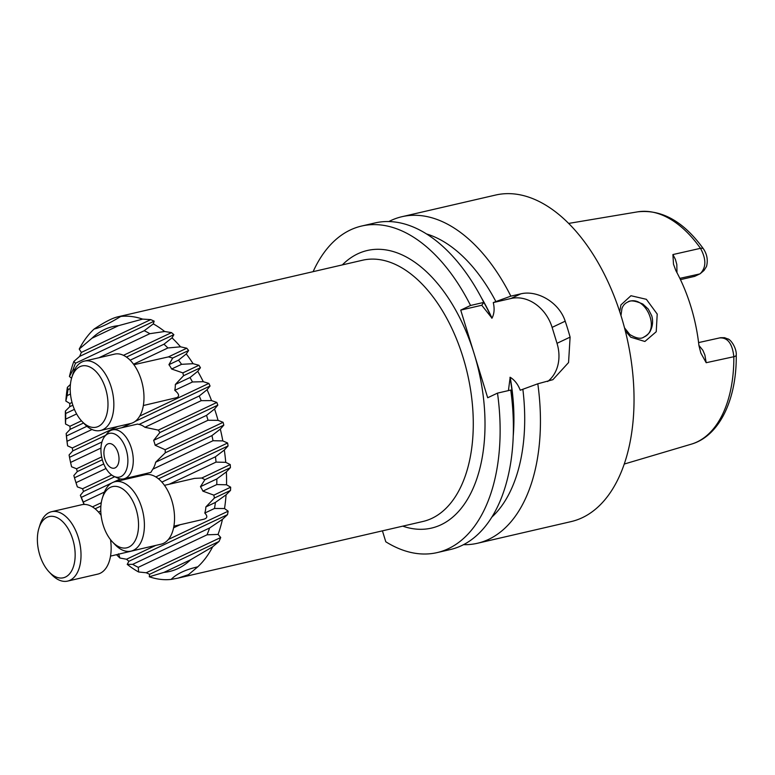 <?xml version="1.0" encoding="UTF-8"?>
<svg xmlns="http://www.w3.org/2000/svg" width="775" height="775" viewBox="0 0 775 775"><rect width="100%" height="100%" fill="white"/><g stroke="black" fill="none" stroke-linecap="round" stroke-linejoin="round"><path stroke-width="1.16" d="M104.751 436.393L107.337 433.254A25.139 14.386 77 0 1 112.501 429.873A25.139 14.386 77 0 1 131.798 449.607A25.139 14.386 77 0 1 125.511 478.262A25.139 14.386 77 0 1 123.826 478.853A25.139 14.386 77 0 1 117.703 478.088L114.003 476.392A22.427 12.836 77 0 1 101.913 458.122A22.427 12.836 77 0 1 104.751 436.393A22.427 12.836 77 0 1 125.114 446.632A22.427 12.836 77 0 1 120.968 476.557A22.427 12.836 77 0 1 114.003 476.392M123.826 478.853L150.854 472.401L152.801 469.185A25.139 14.386 -103 0 0 155.649 462.229L165.298 452.794L165.153 449.703L155.155 445.257A25.139 14.386 -103 0 0 153.644 440.355L159.873 432.547L158.323 430.115L144.906 427.287A25.139 14.386 -103 0 0 139.035 424.448L137.562 424.07L112.501 429.873M115.146 467.858A12.565 7.188 77 0 1 103.908 452.639A12.565 7.188 77 0 1 115.349 447.233A12.565 7.188 77 0 1 115.146 467.858M313.119 271.657A167.584 95.887 77 0 1 361.615 226.038A167.584 95.887 77 0 1 470.541 305.476L460.728 310.116L487.688 397.759L497.502 393.119A167.584 95.887 77 0 1 437.148 552.594A167.584 95.887 77 0 1 385.776 541.773L382.424 530.846M719.907 337.91C727.764 337.503 732.414 343.771 733.838 356.713A119.292 68.258 -103 0 1 691.31 444.162C719.626 436.015 736.792 399.154 736.25 355.153A6.704 2.005 179.6 0 1 733.838 356.713L706.19 362.71L700.862 353.09L698.934 345.602A121.491 69.508 77 0 0 675.868 270.63L673.485 264.178L672.913 254.558L700.493 248.32A6.704 3.207 -35.3 0 1 703.535 248.998C707.12 254.462 708.108 260.293 706.509 266.493L704.02 270.456L700.164 273.74C706.277 267.646 706.383 259.179 700.493 248.32A119.292 68.258 -103 0 0 637.573 211.856C661.753 209.143 683.744 221.524 703.545 249.008M700.164 273.74L694.671 276.355L680.46 279.639M619.729 311.676L620.93 304.914L630.957 295.721L646.369 299.315L657.21 314.069L656.231 331.729L644.887 341.475L630.773 337.222L625.28 330.818M698.905 345.379L702.896 350.339L704.892 355.057L706.19 362.71M698.585 342.589L720.585 337.706M672.913 254.558L675.413 259.412L676.817 264.498L676.972 272.684M720.682 337.687L724.567 337.687L728.587 339.295M624.505 327.825L629.823 334.529C636.275 338.404 640.973 339.247 643.928 337.057C647.609 334.926 649.886 332.591 650.758 330.043C652.792 325.471 653.122 320.724 651.756 315.822L648.307 309.109L642.853 304.062C635.2 300.681 630.133 300.032 627.663 302.105L627.518 302.173C644.587 293.076 661.598 329.724 643.744 337.135L643.579 337.212M627.663 302.105C624.824 303.422 622.916 305.592 621.938 308.624L620.969 315.57M460.728 310.116L481.75 305.253L483.794 302.405A167.584 95.887 77 0 0 374.868 222.968L361.615 226.038M470.541 305.476L483.794 302.405M437.148 552.594L450.401 549.523A167.584 95.887 77 0 0 510.754 390.058L497.502 393.119M481.75 305.253L491.999 318.167C494.276 313.827 494.702 308.634 493.278 302.579L510.948 298.501L520.761 293.861C536.939 289.811 559.017 302.027 565.198 321.189A167.584 95.887 77 0 1 570.1 337.125L568.559 362.555L552.895 379.682L537.811 383.79L520.238 390.232C518.01 384.371 514.658 380.05 510.183 377.27L508.419 390.59M491.941 517.022A152.772 87.41 -103 0 0 522.854 389.215M547.644 381.523A37.704 30.69 64.7 0 0 557.012 343.315L552.11 327.379A37.704 30.69 64.7 0 0 510.948 298.501M493.278 302.579L495.893 301.572A152.772 87.41 -103 0 0 426.463 233.934M463.528 544.68A167.584 95.887 -103 0 0 477.458 543.265A167.584 95.887 -103 0 0 488.715 539.342A167.584 95.887 -103 0 0 537.811 383.79M495.893 301.572L510.851 296.147L520.761 293.861M510.851 296.147A167.584 95.887 -103 0 0 401.925 216.709A167.584 95.887 -103 0 0 388.798 221.563M401.925 216.709L495.525 195.068A167.584 95.887 77 0 1 624.195 326.662A167.584 95.887 77 0 1 582.316 517.69A167.584 95.887 77 0 1 571.059 521.614L477.458 543.265M120.338 478.921L113.286 482.263M111.891 482.912L81.327 497.366A125.695 71.91 -103 0 0 83.283 502.055L84.184 504.428M140.527 474.988L137.088 476.615M104.383 492.077L83.283 502.055M220.323 429.088A134.075 76.706 77 0 1 222.822 440.907L213.009 440.723A125.695 71.91 -103 0 0 211.953 435.608L220.323 429.088L223.82 425.126L223.093 422.307L218.056 420.341L208.029 420.253L155.155 445.257M86.916 426.279L66.505 435.928A125.695 71.91 -103 0 0 67.047 441.285L67.59 445.848L72.298 447.979L72.773 450.914L69.091 454.964L69.527 457.318A125.695 71.91 -103 0 0 70.573 462.433L71.581 466.773L76.551 468.778L77.277 471.597L73.848 475.53L74.497 477.778A125.695 71.91 -103 0 0 76.008 482.68L77.345 486.874L82.557 488.754L83.526 491.457L80.348 495.273L81.327 497.366M208.029 420.253A125.695 71.91 -103 0 0 206.528 415.361L153.644 440.355M206.528 415.361L214.568 408.997L217.814 405.151L216.845 402.448L211.556 400.597L201.209 400.665L144.906 427.287M73.848 475.53L74.032 476.16M103.753 463.954L74.497 477.778M201.209 400.665A125.695 71.91 -103 0 0 199.243 395.986L139.035 424.448M91.983 429.495L67.047 441.285M76.618 413.937L65.691 419.101L65.536 424.002L69.944 426.269L70.138 429.34L66.166 433.525L66.505 435.928M197.741 371.322A134.075 76.706 77 0 1 203.292 381.688L192.471 381.978A125.695 71.91 -103 0 0 190.011 377.532L197.741 371.322L200.444 367.728L198.943 365.277L193.091 363.698L181.573 364.318L171.624 369.016A20.944 11.983 -103 0 0 168.921 364.686L172.709 358.031L168.437 356.887L133.91 364.705M143.346 405.528L176.903 397.604C179.693 396.161 178.986 393.748 174.782 390.348A20.944 11.983 -103 0 0 175.344 384.468L183.549 375.72L182.852 372.882L171.624 369.016M181.573 364.318A125.695 71.91 -103 0 0 178.502 360.152L168.921 364.686M70.477 394.029L67.115 395.618L65.836 401.043L69.857 403.494L69.711 406.73L65.381 411.079L65.749 413.463A125.695 71.91 -103 0 0 65.691 419.101M74.4 409.374L65.749 413.463M178.502 360.152L186.271 353.923L188.616 350.503L186.775 348.217L180.527 346.812L167.894 347.965L133.542 364.211M180.139 524.714L173.59 527.804M226.068 494.828A134.075 76.706 77 0 1 224.527 508.545L214.501 508.468A125.695 71.91 -103 0 0 215.411 502.423L226.068 494.828L230.514 490.41L230.669 487.184L226.523 484.782L216.777 484.569L202.885 491.137A20.944 11.983 -103 0 0 200.454 486.681L204.891 479.715L201.81 478.01L194.515 478.388L164.465 485.334M214.501 508.468L204.784 513.06A20.944 11.983 -103 0 0 205.859 506.937L214.413 498.025L213.842 495.138L202.885 491.137M216.777 484.569A125.695 71.91 -103 0 0 216.835 478.931L200.454 486.681M216.835 478.931L226.368 471.868L230.437 467.635L230.233 464.564L225.738 462.336L216.031 462.103L169.241 484.23M74.962 369.094L72.918 370.053L69.44 376.524L71.571 378.239M69.44 376.524A134.075 76.706 77 0 1 73.848 361.45L75.504 363.223A125.695 71.91 -103 0 0 72.918 370.053M79.234 349.07A134.075 76.706 77 0 1 94.133 329.036C100.692 327.534 109.566 323.34 120.745 316.452A134.075 76.706 77 0 1 142.619 319.106L118.546 325.665L91.954 338.239L79.234 349.07L81.356 352.422L79.641 356.393L73.848 361.45M120.745 316.452L117.664 316.868C112.172 318.167 104.325 322.216 94.133 329.036M153.295 323.882A134.075 76.706 77 0 1 164.678 331.497L149.837 333.686A125.695 71.91 -103 0 0 144.237 330.722L153.295 323.882L154.177 321.16L150.757 319.61L142.619 319.106M167.894 347.965A125.695 71.91 -103 0 0 163.971 344.207L172.011 337.852L173.862 334.664L171.498 332.62L164.678 331.497M172.011 337.852A134.075 76.706 77 0 1 180.527 346.812M186.271 353.923A134.075 76.706 77 0 1 193.091 363.698M199.243 395.986L207.07 389.718L210.064 385.998L208.853 383.412L203.292 381.688M207.07 389.718A134.075 76.706 77 0 1 211.556 400.597M214.568 408.997A134.075 76.706 77 0 1 218.056 420.341M216.031 462.103A125.695 71.91 -103 0 0 215.479 456.756L224.314 450.023L228.083 445.935L227.598 443L222.822 440.907M224.314 450.023A134.075 76.706 77 0 1 225.738 462.336M226.368 471.868A134.075 76.706 77 0 1 226.523 484.782M222.464 519.347A134.075 76.706 77 0 1 218.066 534.421L207.032 534.818A125.695 71.91 -103 0 0 209.608 527.978L222.464 519.347L227.501 514.658L228.16 511.18L224.527 508.545M190.582 559.792L163.98 572.376A125.695 71.91 -103 0 0 190.582 559.792L212.67 546.792L219.015 541.483L220.73 537.511L218.066 534.421M212.67 546.792A134.075 76.706 77 0 1 197.77 566.825C185.37 569.693 176.497 573.887 171.159 579.409L178.085 578.111L188.519 574.643L197.77 566.825M171.159 579.409A134.075 76.706 77 0 1 149.284 576.765L163.98 572.376M207.032 534.818L138.289 567.319L138.609 571.989L146.204 572.754L149.614 574.294L149.284 576.765M138.609 571.989A134.075 76.706 77 0 1 127.226 564.374L132.69 564.345A125.695 71.91 -103 0 0 138.289 567.319M118.565 553.825L119.892 558.019L126.519 559.24L128.873 561.284L127.226 564.374M119.892 558.019A134.075 76.706 77 0 1 116.56 554.726M84.078 504.428A134.075 76.706 77 0 1 80.348 495.273M77.345 486.874A134.075 76.706 77 0 1 74.1 476.402L74.042 476.199M67.59 445.848A134.075 76.706 77 0 1 66.166 433.525M65.536 424.002A134.075 76.706 77 0 1 65.381 411.079M65.836 401.043A134.075 76.706 77 0 1 67.386 387.326L68.035 389.573A125.695 71.91 -103 0 0 67.115 395.618M70.418 384.429L67.386 387.326M209.608 527.978L132.69 564.345M110.515 556.121L142.077 548.564M173.9 526.157L203.515 519.308C207.429 518.31 207.855 516.227 204.784 513.06M215.411 502.423L205.859 506.937M215.479 456.756L161.878 482.098M100.779 510.987L98.493 512.072M192.471 381.978L174.782 390.348M190.011 377.532L175.344 384.468M163.971 344.207L130.132 360.21M70.205 388.546L68.035 389.573M149.837 333.686L98.977 357.74M144.237 330.722L75.504 363.223M118.546 325.665A125.695 71.91 -103 0 0 91.954 338.239M213.009 440.723L152.801 469.185M211.953 435.608L155.649 462.229M106.01 468.497L76.008 482.68M100.963 448.057L70.573 462.433M101.951 441.983L69.527 457.318M135.373 540.214A31.426 17.98 -103 0 0 128.727 494.692A31.426 17.98 -103 0 0 102.358 498.092A31.426 17.98 -103 0 0 112.501 541.967A31.426 17.98 -103 0 0 135.373 540.214M131.023 551.122L161.152 544.157A35.611 20.373 -103 0 0 170.946 535.535A35.611 20.373 -103 0 0 169.735 494.838A35.611 20.373 -103 0 0 145.099 474.765L114.971 481.73A35.611 20.373 77 0 1 139.597 501.812A35.611 20.373 77 0 1 140.818 542.5A35.611 20.373 77 0 1 131.023 551.122A35.611 20.373 77 0 1 114.903 544.486L112.501 541.967M102.358 498.092L103.404 494.77A35.611 20.373 77 0 1 114.971 481.73M74.884 559.889A31.426 17.98 -103 0 0 61.729 520.781A31.426 17.98 -103 0 0 38.973 528.066A31.426 17.98 -103 0 0 49.116 571.931A31.426 17.98 -103 0 0 74.884 559.889M38.973 528.066L40.019 524.743A35.611 20.373 77 0 1 51.586 511.703A35.611 20.373 77 0 1 73.063 525.528A35.611 20.373 77 0 1 80.707 560.809A35.611 20.373 77 0 1 67.638 581.095L97.766 574.12A35.611 20.373 -103 0 0 110.844 553.844A35.611 20.373 -103 0 0 110.505 539.632M101.099 515.298L101.079 515.307A35.611 20.373 -103 0 0 81.714 504.728L51.586 511.703M67.638 581.095A35.611 20.373 77 0 1 51.518 574.459L49.116 571.931M79.903 366.691A31.426 17.98 -103 0 0 71.804 377.464A31.426 17.98 -103 0 0 81.947 421.338A31.426 17.98 -103 0 0 107.957 402.477A31.426 17.98 -103 0 0 79.903 366.691M100.469 430.493L130.597 423.528A35.611 20.373 -103 0 0 142.426 384.235A35.611 20.373 -103 0 0 114.545 354.136L84.417 361.102A35.611 20.373 77 0 1 112.297 391.21A35.611 20.373 77 0 1 100.469 430.493A35.611 20.373 77 0 1 84.349 423.857L81.947 421.338M71.804 377.464L72.84 374.141A35.611 20.373 77 0 1 82.024 361.935A35.611 20.373 77 0 1 84.417 361.102M342.337 264.895A142.455 81.501 77 0 1 474.213 353.933A142.455 81.501 77 0 1 441.052 524.762A142.455 81.501 77 0 1 402.758 526.148M699.757 273.943L679.849 278.361M483.251 301.339A145.807 83.419 77 0 1 491.805 318.205M491.999 318.167A145.807 83.419 -103 0 0 481.343 297.668M509.989 377.318A145.807 83.419 77 0 1 513.36 431.53M513.263 435.666A145.807 83.419 -103 0 0 510.183 377.27M557.012 343.315L570.1 337.125M565.198 321.189L552.11 327.379M117.664 316.868L362.468 260.245A134.075 76.706 77 0 1 465.407 365.519A134.075 76.706 77 0 1 431.907 518.349A134.075 76.706 77 0 1 422.898 521.488L178.085 578.111M223.093 422.307L165.153 449.703M223.82 425.126L165.298 452.794M114.71 476.722L83.526 491.457M216.845 402.448L158.323 430.115M217.814 405.151L159.873 432.547M102.319 459.759L77.277 471.597M83.535 423.005L70.138 429.34M198.943 365.277L182.852 372.882M200.444 367.728L183.549 375.72M72.86 405.238L69.711 406.73M186.775 348.217L168.437 356.887M188.616 350.503L172.709 358.031M230.669 487.184L213.842 495.138M230.514 490.41L214.413 498.025M230.233 464.564L201.81 478.01M230.437 467.635L204.891 479.715M219.015 541.483L149.614 574.294M220.73 537.511L146.204 572.754M227.501 514.658L128.873 561.284M228.16 511.18L168.417 539.429M155.804 545.387L126.519 559.24M228.083 445.935L158.487 478.834M100.886 506.075L95.102 508.807M227.598 443L155.814 476.935M101.283 502.723L92.428 506.908M208.853 383.412L139.752 416.088M117.693 426.512L72.298 447.979M210.064 385.998L135.053 421.464M130.791 423.479L121.859 427.703M105.555 435.414L72.773 450.914M81.472 420.825L69.944 426.269M72.036 402.467L69.857 403.494M173.862 334.664L126.451 357.081M171.498 332.62L123.457 355.338M154.177 321.16L79.641 356.393M150.757 319.61L81.356 352.422M111.658 474.998L82.557 488.754M101.651 456.911L76.551 468.778M637.573 211.856L568.618 223.423M691.31 444.162L624.282 464.041M727.89 338.869C731.59 340.128 736.792 349.05 736.25 355.153"/></g></svg>
